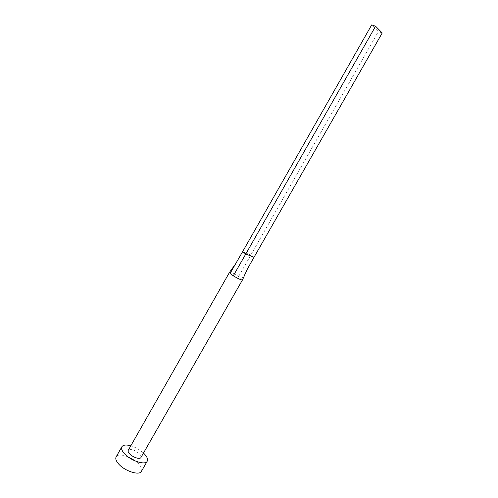 <?xml version="1.0" encoding="UTF-8"?>
<svg xmlns="http://www.w3.org/2000/svg" width="498" height="498" viewBox="0 0 498 498"><rect width="100%" height="100%" fill="white"/><g stroke="black" fill="none" stroke-linecap="round" stroke-linejoin="round"><path stroke-width="0.37" stroke-dasharray="2.49 1.87" d="M242.532 279.826L238.623 276.502C234.502 273.925 231.458 272.555 229.491 272.394M140.946 457.5C141.37 456.647 140.971 455.521 139.751 454.126C134.914 449.931 131.086 448.648 128.272 450.273M143.486 453.049C139.789 449.713 135.562 447.304 130.806 445.816M141.438 471.301C142.322 469.514 141.544 467.199 139.098 464.354C133.091 457.158 118.281 452.24 116.14 456.871M241.841 278.868L247.363 269.069M238.623 276.502L250.805 255.051L242.588 251.733M254.005 257.279L250.805 255.051L378.349 31.617L371.695 24.9M382.227 32.968L378.349 31.617"/><path stroke-width="0.75" d="M229.491 272.394L128.272 450.273C127.855 451.107 128.235 452.209 129.418 453.591C132.437 457.208 139.982 459.747 140.946 457.5L242.532 279.826M229.441 272.443L230.064 273.427L233.288 275.811C238.137 278.749 241.206 280.119 242.495 279.92L247.419 268.964L254.005 257.279L245.8 253.98L233.288 275.811M130.806 445.816C126.181 444.546 123.205 444.857 121.892 446.737C121.058 448.381 121.805 450.572 124.139 453.317C130.146 460.594 145.348 465.692 147.234 461.192C148.087 459.467 147.277 457.195 144.806 454.388L143.486 453.049M121.892 446.737L116.14 456.871C115.275 458.571 115.997 460.806 118.3 463.588C124.239 470.959 139.471 475.951 141.438 471.301L147.234 461.192M230.064 273.427L242.588 251.733L245.8 253.98L375.592 26.238L382.227 32.968L254.005 257.279M375.592 26.238L371.695 24.9L242.588 251.733M229.435 272.468L235.635 263.778"/></g></svg>
